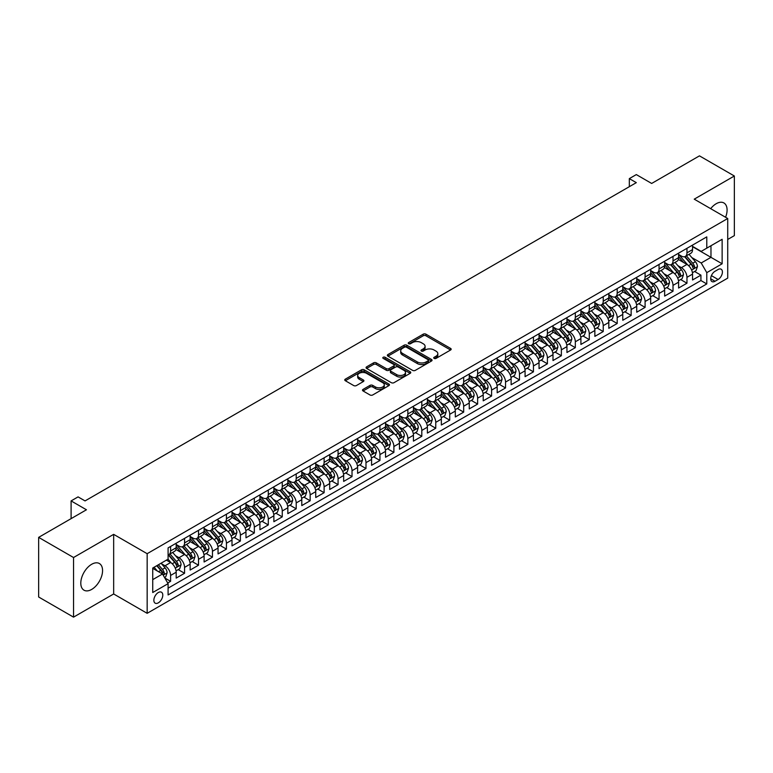 <?xml version="1.0" encoding="UTF-8"?>
<svg xmlns="http://www.w3.org/2000/svg" width="773" height="773" viewBox="0 0 773 773"><rect width="100%" height="100%" fill="white"/><g stroke="black" fill="none" stroke-linecap="round" stroke-linejoin="round"><path stroke-width="1.16" d="M434.126 358.401A1.353 0.783 0 0 0 436.049 358.401L450.601 349.995A1.933 1.121 0 0 0 451.171 349.212A1.933 1.121 0 0 0 450.601 348.42L425.942 334.178A1.933 1.121 0 0 0 423.208 334.178L408.646 342.584A1.353 0.783 0 0 0 408.25 343.135A1.353 0.783 0 0 0 408.646 343.695A1.353 0.783 0 0 0 410.569 343.695L412.453 342.603A6.203 3.575 0 0 1 421.217 342.603L423.275 343.792A6.203 3.575 0 0 1 425.092 346.323A6.203 3.575 0 0 1 423.275 348.855L421.391 349.937A1.353 0.783 0 0 0 420.995 350.498A1.353 0.783 0 0 0 421.391 351.048A1.353 0.783 0 0 0 423.304 351.048L425.189 349.956A6.203 3.575 0 0 1 433.962 349.956L436.011 351.145A6.203 3.575 0 0 1 437.827 353.676A6.203 3.575 0 0 1 436.011 356.208L434.126 357.3A1.353 0.783 0 0 0 433.73 357.851A1.353 0.783 0 0 0 434.126 358.401L434.126 357.3M91.678 589.422A15.392 8.889 120 0 0 101.736 575.856A15.392 8.889 120 0 0 99.379 563.527A15.392 8.889 120 0 0 91.678 564.28A15.392 8.889 120 0 0 81.629 577.846A15.392 8.889 120 0 0 83.986 590.185A15.392 8.889 120 0 0 91.678 589.422M725.576 217.271A15.392 8.889 120 0 0 723.905 202.961A15.392 8.889 120 0 0 716.204 203.714A15.392 8.889 120 0 0 710.677 208.662M158.32 602.843A6.319 3.643 120 0 0 162.446 597.278A6.319 3.643 120 0 0 161.48 592.215A6.319 3.643 120 0 0 158.32 592.524A6.319 3.643 120 0 0 154.194 598.089A6.319 3.643 120 0 0 155.16 603.153A6.319 3.643 120 0 0 158.32 602.843M363.068 389.389A1.933 1.121 0 0 0 362.498 390.172A1.933 1.121 0 0 0 363.068 390.964L369.987 394.964A1.933 1.121 0 0 0 372.721 394.964L388.887 385.63A1.933 1.121 0 0 0 389.457 384.838A1.933 1.121 0 0 0 388.887 384.046L364.228 369.813A1.933 1.121 0 0 0 361.493 369.813L345.328 379.147A1.933 1.121 0 0 0 344.758 379.939A1.933 1.121 0 0 0 345.328 380.722L353.686 385.553A1.933 1.121 0 0 0 356.421 385.553L363.339 381.553A1.933 1.121 0 0 0 363.909 380.76A1.933 1.121 0 0 0 363.339 379.978L359.194 377.582A5.179 2.995 0 0 1 357.677 375.465A5.179 2.995 0 0 1 360.875 372.702A5.179 2.995 0 0 1 366.528 373.349L382.761 382.722A5.179 2.995 0 0 1 384.278 384.838A5.179 2.995 0 0 1 381.079 387.602A5.179 2.995 0 0 1 375.427 386.954L372.721 385.389A1.933 1.121 0 0 0 369.987 385.389L363.068 389.389L363.068 390.964M727.722 239.456L734.35 235.63L734.35 176.002L699.459 155.856L651.658 183.452L636.314 174.592L629.328 178.621L636.314 182.65L85.049 500.914L78.073 496.884L71.097 500.914L71.097 518.644M73.541 557.517L73.541 617.144L113.66 593.973L113.66 534.356L73.541 557.517L38.65 537.37L86.45 509.774L71.097 500.914M113.66 534.356L147.16 553.69L727.722 218.508L727.722 278.125L147.16 613.318L147.16 553.69M734.35 176.002L694.231 199.163L727.722 218.508M412.589 370.364A1.933 1.121 0 0 0 415.323 370.364L431.489 361.03A1.933 1.121 0 0 0 432.059 360.237A1.933 1.121 0 0 0 431.489 359.455L406.83 345.212A1.933 1.121 0 0 0 404.095 345.212L387.93 354.546A1.933 1.121 0 0 0 387.36 355.338A1.933 1.121 0 0 0 387.93 356.131L412.589 370.364M383.746 358.691A1.353 0.783 0 0 1 385.118 358.885L385.118 357.281L410.192 371.745A1.933 1.121 0 0 1 410.763 372.538A1.933 1.121 0 0 1 410.192 373.33L394.027 382.664A1.933 1.121 0 0 1 391.283 382.664L366.624 368.431L373.543 364.46L373.543 362.856L366.624 366.846A1.933 1.121 0 0 0 366.064 367.639A1.933 1.121 0 0 0 366.624 368.431L366.624 366.846M373.543 364.46A1.933 1.121 0 0 1 376.287 364.46L376.287 362.856A1.933 1.121 0 0 0 373.543 362.856M376.287 362.856L386.287 368.624A1.933 1.121 0 0 0 389.022 368.624L393.612 365.977A1.933 1.121 0 0 0 394.182 365.185A1.933 1.121 0 0 0 393.612 364.392L383.205 358.382A1.353 0.783 0 0 1 382.809 357.831A1.353 0.783 0 0 1 383.64 357.107A1.353 0.783 0 0 1 385.118 357.281M73.541 617.144L38.65 596.998L38.65 537.37M167.702 582.997L170.601 581.325L164.813 577.982M161.518 563.749L165.016 565.778A7.894 4.561 60 0 1 170.601 575.441L176.186 572.223L176.186 578.107L184.563 573.266L178.205 569.604M175.471 555.7L178.978 557.72A7.894 4.561 60 0 1 184.563 567.392L190.139 564.164L190.139 570.049L198.516 565.208L192.168 561.546M189.424 547.642L192.931 549.661A7.894 4.561 60 0 1 198.516 559.333L204.101 556.106L204.101 561.99L212.469 557.159L206.12 553.487M203.386 539.583L206.884 541.602A7.894 4.561 60 0 1 212.469 551.275L218.054 548.047L218.054 553.932L226.431 549.101L220.073 545.429M217.339 531.524L220.846 533.544A7.894 4.561 60 0 1 226.431 543.216L232.006 539.989L232.006 545.873L240.384 541.042L234.035 537.37M231.291 523.466L234.799 525.485A7.894 4.561 60 0 1 240.384 535.158L245.969 531.94L245.969 537.815L254.336 532.984L247.988 529.321M245.254 515.407L248.751 517.437A7.894 4.561 60 0 1 254.336 527.099L259.921 523.881L259.921 529.756L268.289 524.925L261.941 521.263M259.206 507.349L262.714 509.378A7.894 4.561 60 0 1 268.289 519.041L273.874 515.823L273.874 521.707L282.251 516.866L275.903 513.204M273.159 499.29L276.666 501.319A7.894 4.561 60 0 1 282.251 510.982L287.836 507.764L287.836 513.649L296.204 508.808L289.856 505.146M287.121 491.242L290.619 493.261A7.894 4.561 60 0 1 296.204 502.933L301.789 499.706L301.789 505.59L310.157 500.749L303.808 497.087M301.074 483.183L304.581 485.202A7.894 4.561 60 0 1 310.157 494.875L315.742 491.647L315.742 497.532L324.119 492.701L317.771 489.029M315.026 475.124L318.534 477.144A7.894 4.561 60 0 1 324.119 486.816L329.704 483.589L329.704 489.473L338.072 484.642L331.723 480.97M328.989 467.066L332.487 469.085A7.894 4.561 60 0 1 338.072 478.758L343.656 475.53L343.656 481.415L352.024 476.583L345.676 472.912M342.941 459.007L346.449 461.027A7.894 4.561 60 0 1 352.024 470.699L357.609 467.472L357.609 473.356L365.987 468.525L359.638 464.853M356.894 450.949L360.402 452.978A7.894 4.561 60 0 1 365.987 462.641L371.571 459.423L371.571 465.298L379.939 460.466L373.591 456.804M370.856 442.89L374.354 444.919A7.894 4.561 60 0 1 379.939 454.582L385.524 451.364L385.524 457.239L393.892 452.408L387.544 448.746M384.809 434.832L388.317 436.861A7.894 4.561 60 0 1 393.892 446.523L399.477 443.306L399.477 449.19L407.854 444.349L401.506 440.687M398.762 426.783L402.269 428.802A7.894 4.561 60 0 1 407.854 438.475L413.439 435.247L413.439 441.132L421.807 436.291L415.459 432.629M412.724 418.724L416.222 420.744A7.894 4.561 60 0 1 421.807 430.416L427.392 427.189L427.392 433.073L435.759 428.242L429.411 424.57M426.677 410.666L430.184 412.685A7.894 4.561 60 0 1 435.759 422.358L441.344 419.13L441.344 425.015L449.722 420.183L443.373 416.512M440.629 402.607L444.137 404.627A7.894 4.561 60 0 1 449.722 414.299L455.307 411.072L455.307 416.956L463.674 412.125L457.326 408.453M454.592 394.549L458.089 396.568A7.894 4.561 60 0 1 463.674 406.24L469.259 403.013L469.259 408.898L477.627 404.066L471.279 400.395M468.544 386.49L472.052 388.51A7.894 4.561 60 0 1 477.627 398.182L483.212 394.964L483.212 400.839L491.589 396.008L485.241 392.346M482.497 378.432L486.004 380.461A7.894 4.561 60 0 1 491.589 390.123L497.174 386.906L497.174 392.781L505.542 387.949L499.194 384.287M496.459 370.373L499.957 372.402A7.894 4.561 60 0 1 505.542 382.065L511.127 378.847L511.127 384.732L519.495 379.891L513.146 376.229M510.412 362.315L513.919 364.344A7.894 4.561 60 0 1 519.495 374.016L525.08 370.789L525.08 376.673L533.457 371.832L527.109 368.17M524.365 354.266L527.872 356.285A7.894 4.561 60 0 1 533.457 365.958L539.042 362.73L539.042 368.615L547.41 363.774L541.061 360.112M538.327 346.207L541.825 348.227A7.894 4.561 60 0 1 547.41 357.899L552.995 354.672L552.995 360.556L561.362 355.725L555.014 352.053M552.28 338.149L555.787 340.168A7.894 4.561 60 0 1 561.362 349.84L566.947 346.613L566.947 352.498L575.325 347.666L568.976 343.995M566.232 330.09L569.74 332.11A7.894 4.561 60 0 1 575.325 341.782L580.91 338.555L580.91 344.439L589.277 339.608L582.929 335.936M580.194 322.032L583.692 324.051A7.894 4.561 60 0 1 589.277 333.723L594.862 330.506L594.862 336.381L603.23 331.549L596.882 327.887M594.147 313.973L597.655 316.002A7.894 4.561 60 0 1 603.23 325.665L608.815 322.447L608.815 328.322L617.192 323.491L610.844 319.829M608.1 305.915L611.607 307.944A7.894 4.561 60 0 1 617.192 317.606L622.777 314.389L622.777 320.273L631.145 315.432L624.797 311.77M622.062 297.856L625.56 299.885A7.894 4.561 60 0 1 631.145 309.548L636.73 306.33L636.73 312.215L645.097 307.374L638.749 303.712M636.015 289.807L639.522 291.827A7.894 4.561 60 0 1 645.097 301.499L650.682 298.272L650.682 304.156L659.06 299.315L652.712 295.653M649.967 281.749L653.475 283.768A7.894 4.561 60 0 1 659.06 293.44L664.645 290.213L664.645 296.098L673.012 291.266L666.664 287.595M663.93 273.69L667.428 275.71A7.894 4.561 60 0 1 673.012 285.382L678.597 282.155L678.597 288.039L686.965 283.208L686.965 277.323A7.894 4.561 -120 0 0 681.39 267.651L677.882 265.632M680.617 279.536L686.965 283.208M176.186 572.223A7.894 4.561 -120 0 0 170.601 562.551L166.417 560.135M190.139 564.164A7.894 4.561 -120 0 0 184.563 554.492L175.925 549.516M204.101 556.106A7.894 4.561 -120 0 0 198.516 546.434L189.887 541.458M218.054 548.047A7.894 4.561 -120 0 0 212.469 538.385L203.84 533.399M232.006 539.989A7.894 4.561 -120 0 0 226.431 530.326L217.793 525.34M245.969 531.94A7.894 4.561 -120 0 0 240.384 522.268L231.755 517.282M259.921 523.881A7.894 4.561 -120 0 0 254.336 514.209L245.708 509.223M273.874 515.823A7.894 4.561 -120 0 0 268.289 506.151L259.66 501.165M287.836 507.764A7.894 4.561 -120 0 0 282.251 498.092L273.623 493.116M301.789 499.706A7.894 4.561 -120 0 0 296.204 490.034L287.575 485.058M315.742 491.647A7.894 4.561 -120 0 0 310.157 481.975L301.528 476.999M329.704 483.589A7.894 4.561 -120 0 0 324.119 473.926L315.49 468.94M343.656 475.53A7.894 4.561 -120 0 0 338.072 465.868L329.443 460.882M357.609 467.472A7.894 4.561 -120 0 0 352.024 457.809L343.396 452.823M371.571 459.423A7.894 4.561 -120 0 0 365.987 449.751L357.358 444.765M385.524 451.364A7.894 4.561 -120 0 0 379.939 441.692L371.311 436.706M399.477 443.306A7.894 4.561 -120 0 0 393.892 433.634L385.263 428.657M413.439 435.247A7.894 4.561 -120 0 0 407.854 425.575L399.226 420.599M427.392 427.189A7.894 4.561 -120 0 0 421.807 417.517L413.178 412.54M441.344 419.13A7.894 4.561 -120 0 0 435.759 409.468L427.131 404.482M455.307 411.072A7.894 4.561 -120 0 0 449.722 401.409L441.093 396.423M469.259 403.013A7.894 4.561 -120 0 0 463.674 393.351L455.046 388.365M483.212 394.964A7.894 4.561 -120 0 0 477.627 385.292L468.998 380.306M497.174 386.906A7.894 4.561 -120 0 0 491.589 377.234L482.961 372.248M511.127 378.847A7.894 4.561 -120 0 0 505.542 369.175L496.913 364.189M525.08 370.789A7.894 4.561 -120 0 0 519.495 361.117L510.866 356.14M539.042 362.73A7.894 4.561 -120 0 0 533.457 353.058L524.828 348.082M552.995 354.672A7.894 4.561 -120 0 0 547.41 345.009L538.781 340.023M566.947 346.613A7.894 4.561 -120 0 0 561.362 336.951L552.734 331.965M580.91 338.555A7.894 4.561 -120 0 0 575.325 328.892L566.696 323.906M594.862 330.506A7.894 4.561 -120 0 0 589.277 320.834L580.649 315.848M608.815 322.447A7.894 4.561 -120 0 0 603.23 312.775L594.601 307.789M622.777 314.389A7.894 4.561 -120 0 0 617.192 304.717L608.564 299.731M636.73 306.33A7.894 4.561 -120 0 0 631.145 296.658L622.516 291.682M650.682 298.272A7.894 4.561 -120 0 0 645.097 288.6L636.469 283.623M664.645 290.213A7.894 4.561 -120 0 0 659.06 280.551L650.431 275.565M678.597 282.155A7.894 4.561 -120 0 0 673.012 272.492L664.384 267.506M718.088 269.506L715.025 271.284A6.116 3.536 120 0 0 711.025 276.676A6.116 3.536 120 0 0 711.962 281.575A6.116 3.536 120 0 0 715.025 281.275L718.088 279.497A6.116 3.536 120 0 0 722.088 274.106A6.116 3.536 120 0 0 721.151 269.207A6.116 3.536 120 0 0 718.088 269.506M152.735 579.634L162.504 573.991L168.089 583.663L168.089 594.939L706.783 283.933L706.783 272.647L701.208 262.984L691.835 257.573M168.089 583.663L152.735 592.524L152.735 568.029L168.089 559.169L168.089 547.893L706.783 236.876L706.783 248.152L722.137 239.292L722.137 263.786L706.783 272.647M176.186 544.501L178.978 546.115A7.894 4.561 60 0 0 182.921 546.511L188.506 543.284A7.894 4.561 -120 0 0 190.139 539.67L190.139 535.158M190.139 536.443L192.931 538.056A7.894 4.561 60 0 0 196.883 538.452L202.458 535.225A7.894 4.561 -120 0 0 204.101 531.611L204.101 527.099M204.101 528.394L206.884 529.998A7.894 4.561 60 0 0 210.836 530.394L216.421 527.167A7.894 4.561 -120 0 0 218.054 523.553L218.054 519.041M218.054 520.335L220.846 521.939A7.894 4.561 60 0 0 224.788 522.335L230.373 519.108A7.894 4.561 -120 0 0 232.006 515.494L232.006 510.982M232.006 512.277L234.799 513.89A7.894 4.561 60 0 0 238.751 514.277L244.326 511.059A7.894 4.561 -120 0 0 245.969 507.436L245.969 502.933M245.969 504.218L248.751 505.832A7.894 4.561 60 0 0 252.703 506.218L258.288 503.001A7.894 4.561 -120 0 0 259.921 499.387L259.921 494.875M259.921 496.16L262.714 497.773A7.894 4.561 60 0 0 266.656 498.16L272.241 494.942A7.894 4.561 -120 0 0 273.874 491.328L273.874 486.816M273.874 488.101L276.666 489.715A7.894 4.561 60 0 0 280.618 490.101L286.194 486.884A7.894 4.561 -120 0 0 287.836 483.27L287.836 478.758M287.836 480.043L290.619 481.656A7.894 4.561 60 0 0 294.571 482.052L300.156 478.825A7.894 4.561 -120 0 0 301.789 475.211L301.789 470.699M301.789 471.984L304.581 473.598A7.894 4.561 60 0 0 308.524 473.994L314.109 470.767A7.894 4.561 -120 0 0 315.742 467.153L315.742 462.641M315.742 463.935L318.534 465.539A7.894 4.561 60 0 0 322.486 465.935L328.061 462.708A7.894 4.561 -120 0 0 329.704 459.094L329.704 454.582M329.704 455.877L332.487 457.481A7.894 4.561 60 0 0 336.439 457.877L342.024 454.65A7.894 4.561 -120 0 0 343.656 451.036L343.656 446.523M343.656 447.818L346.449 449.432A7.894 4.561 60 0 0 350.391 449.818L355.976 446.591A7.894 4.561 -120 0 0 357.609 442.977L357.609 438.465M357.609 439.76L360.402 441.373A7.894 4.561 60 0 0 364.354 441.76L369.929 438.542A7.894 4.561 -120 0 0 371.571 434.928L371.571 430.416M371.571 431.701L374.354 433.315A7.894 4.561 60 0 0 378.306 433.701L383.891 430.484A7.894 4.561 -120 0 0 385.524 426.87L385.524 422.358M385.524 423.643L388.317 425.256A7.894 4.561 60 0 0 392.259 425.643L397.844 422.425A7.894 4.561 -120 0 0 399.477 418.811L399.477 414.299M399.477 415.584L402.269 417.198A7.894 4.561 60 0 0 406.221 417.594L411.796 414.367A7.894 4.561 -120 0 0 413.439 410.753L413.439 406.24M413.439 407.526L416.222 409.139A7.894 4.561 60 0 0 420.174 409.535L425.759 406.308A7.894 4.561 -120 0 0 427.392 402.694L427.392 398.182M427.392 399.477L430.184 401.081A7.894 4.561 60 0 0 434.126 401.477L439.711 398.25A7.894 4.561 -120 0 0 441.344 394.636L441.344 390.123M441.344 391.418L444.137 393.022A7.894 4.561 60 0 0 448.089 393.418L453.664 390.191A7.894 4.561 -120 0 0 455.307 386.577L455.307 382.065M455.307 383.36L458.089 384.973A7.894 4.561 60 0 0 462.041 385.36L467.626 382.133A7.894 4.561 -120 0 0 469.259 378.519L469.259 374.006M469.259 375.301L472.052 376.915A7.894 4.561 60 0 0 475.994 377.301L481.579 374.084A7.894 4.561 -120 0 0 483.212 370.47L483.212 365.958M483.212 367.243L486.004 368.856A7.894 4.561 60 0 0 489.956 369.243L495.532 366.025A7.894 4.561 -120 0 0 497.174 362.411L497.174 357.899M497.174 359.184L499.957 360.798A7.894 4.561 60 0 0 503.909 361.184L509.494 357.967A7.894 4.561 -120 0 0 511.127 354.353L511.127 349.84M511.127 351.126L513.919 352.739A7.894 4.561 60 0 0 517.862 353.135L523.447 349.908A7.894 4.561 -120 0 0 525.08 346.294L525.08 341.782M525.08 343.067L527.872 344.681A7.894 4.561 60 0 0 531.824 345.077L537.399 341.85A7.894 4.561 -120 0 0 539.042 338.236L539.042 333.723M539.042 335.018L541.825 336.622A7.894 4.561 60 0 0 545.777 337.018L551.362 333.791A7.894 4.561 -120 0 0 552.995 330.177L552.995 325.665M552.995 326.96L555.787 328.564A7.894 4.561 60 0 0 559.729 328.96L565.314 325.733A7.894 4.561 -120 0 0 566.947 322.119L566.947 317.606M566.947 318.901L569.74 320.515A7.894 4.561 60 0 0 573.692 320.901L579.267 317.674A7.894 4.561 -120 0 0 580.91 314.06L580.91 309.548M580.91 310.843L583.692 312.456A7.894 4.561 60 0 0 587.644 312.843L593.229 309.625A7.894 4.561 -120 0 0 594.862 306.011L594.862 301.499M594.862 302.784L597.655 304.398A7.894 4.561 60 0 0 601.597 304.784L607.182 301.567A7.894 4.561 -120 0 0 608.815 297.953L608.815 293.44M608.815 294.726L611.607 296.339A7.894 4.561 60 0 0 615.559 296.726L621.134 293.508A7.894 4.561 -120 0 0 622.777 289.894L622.777 285.382M622.777 286.667L625.56 288.281A7.894 4.561 60 0 0 629.512 288.667L635.097 285.45A7.894 4.561 -120 0 0 636.73 281.836L636.73 277.323M636.73 278.609L639.522 280.222A7.894 4.561 60 0 0 643.465 280.618L649.049 277.391A7.894 4.561 -120 0 0 650.682 273.777L650.682 269.265M650.682 270.55L653.475 272.164A7.894 4.561 60 0 0 657.427 272.56L663.002 269.333A7.894 4.561 -120 0 0 664.645 265.719L664.645 261.206M664.645 262.501L667.428 264.105A7.894 4.561 60 0 0 671.379 264.501L676.964 261.274A7.894 4.561 -120 0 0 678.597 257.66L678.597 253.148M168.089 588.176L700.927 280.551L700.927 275.149L692.55 279.981L692.55 274.096A7.894 4.561 -120 0 0 686.965 264.434L678.336 259.448M678.597 254.443L681.39 256.056A7.894 4.561 -120 0 0 685.332 256.443A7.894 4.561 -120 0 0 686.965 252.829L686.965 248.317M685.332 256.443L690.917 253.215A7.894 4.561 -120 0 0 692.55 249.602L692.55 245.089M170.601 546.434L170.601 550.946A7.894 4.561 60 0 1 168.968 554.56A7.894 4.561 60 0 1 168.089 554.879M168.968 554.56L174.553 551.342A7.894 4.561 -120 0 0 176.186 547.728L176.186 543.216M184.563 538.385L184.563 542.897A7.894 4.561 60 0 1 182.921 546.511M198.516 530.326L198.516 534.839A7.894 4.561 60 0 1 196.883 538.452M212.469 522.268L212.469 526.78A7.894 4.561 60 0 1 210.836 530.394M226.431 514.209L226.431 518.722A7.894 4.561 60 0 1 224.788 522.335M240.384 506.151L240.384 510.663A7.894 4.561 60 0 1 238.751 514.277M254.336 498.092L254.336 502.605A7.894 4.561 60 0 1 252.703 506.218M268.289 490.034L268.289 494.546A7.894 4.561 60 0 1 266.656 498.16M282.251 481.975L282.251 486.488A7.894 4.561 60 0 1 280.618 490.101M296.204 473.926L296.204 478.439A7.894 4.561 60 0 1 294.571 482.052M310.157 465.868L310.157 470.38A7.894 4.561 60 0 1 308.524 473.994M324.119 457.809L324.119 462.322A7.894 4.561 60 0 1 322.486 465.935M338.072 449.751L338.072 454.263A7.894 4.561 60 0 1 336.439 457.877M352.024 441.692L352.024 446.205A7.894 4.561 60 0 1 350.391 449.818M365.987 433.634L365.987 438.146A7.894 4.561 60 0 1 364.354 441.76M379.939 425.575L379.939 430.088A7.894 4.561 60 0 1 378.306 433.701M393.892 417.517L393.892 422.029A7.894 4.561 60 0 1 392.259 425.643M407.854 409.468L407.854 413.98A7.894 4.561 60 0 1 406.221 417.594M421.807 401.409L421.807 405.922A7.894 4.561 60 0 1 420.174 409.535M435.759 393.351L435.759 397.863A7.894 4.561 60 0 1 434.126 401.477M449.722 385.292L449.722 389.805A7.894 4.561 60 0 1 448.089 393.418M463.674 377.234L463.674 381.746A7.894 4.561 60 0 1 462.041 385.36M477.627 369.175L477.627 373.688A7.894 4.561 60 0 1 475.994 377.301M491.589 361.117L491.589 365.629A7.894 4.561 60 0 1 489.956 369.243M505.542 353.058L505.542 357.57A7.894 4.561 60 0 1 503.909 361.184M519.495 345L519.495 349.512A7.894 4.561 60 0 1 517.862 353.135M533.457 336.951L533.457 341.463A7.894 4.561 60 0 1 531.824 345.077M547.41 328.892L547.41 333.405A7.894 4.561 60 0 1 545.777 337.018M561.362 320.834L561.362 325.346A7.894 4.561 60 0 1 559.729 328.96M575.325 312.775L575.325 317.288A7.894 4.561 60 0 1 573.692 320.901M589.277 304.717L589.277 309.229A7.894 4.561 60 0 1 587.644 312.843M603.23 296.658L603.23 301.17A7.894 4.561 60 0 1 601.597 304.784M617.192 288.6L617.192 293.112A7.894 4.561 60 0 1 615.559 296.726M631.145 280.541L631.145 285.053A7.894 4.561 60 0 1 629.512 288.667M645.097 272.492L645.097 277.005A7.894 4.561 60 0 1 643.465 280.618M659.06 264.434L659.06 268.946A7.894 4.561 60 0 1 657.427 272.56M673.012 256.375L673.012 260.887A7.894 4.561 60 0 1 671.379 264.501M673.012 285.382L673.012 291.266M659.06 293.44L659.06 299.315M645.097 301.499L645.097 307.374M631.145 309.548L631.145 315.432M617.192 317.606L617.192 323.491M603.23 325.665L603.23 331.549M589.277 333.723L589.277 339.608M575.325 341.782L575.325 347.666M561.362 349.84L561.362 355.725M547.41 357.899L547.41 363.774M533.457 365.958L533.457 371.832M519.495 374.016L519.495 379.891M505.542 382.065L505.542 387.949M491.589 390.123L491.589 396.008M477.627 398.182L477.627 404.066M463.674 406.24L463.674 412.125M449.722 414.299L449.722 420.183M435.759 422.358L435.759 428.242M421.807 430.416L421.807 436.291M407.854 438.475L407.854 444.349M393.892 446.523L393.892 452.408M379.939 454.582L379.939 460.466M365.987 462.641L365.987 468.525M352.024 470.699L352.024 476.583M338.072 478.758L338.072 484.642M324.119 486.816L324.119 492.701M310.157 494.875L310.157 500.749M296.204 502.933L296.204 508.808M282.251 510.982L282.251 516.866M268.289 519.041L268.289 524.925M254.336 527.099L254.336 532.984M240.384 535.158L240.384 541.042M226.431 543.216L226.431 549.101M212.469 551.275L212.469 557.159M198.516 559.333L198.516 565.208M184.563 567.392L184.563 573.266M170.601 575.441L170.601 581.325M162.504 573.991L152.735 568.358M701.208 262.984L710.976 257.341L710.976 245.737L722.137 239.292M692.55 246.703L722.137 263.786M692.55 246.384L701.208 251.38L706.783 248.152M113.66 593.973L147.16 613.318M629.328 178.621L629.328 186.679M694.579 271.478L700.927 275.149M700.927 280.551L706.783 283.933M434.668 358.595L436.011 357.822A6.203 3.575 0 0 0 437.827 355.29L437.827 353.676M425.092 346.323L425.092 347.937A6.203 3.575 0 0 1 423.275 350.469L421.932 351.242M450.572 350.014L425.942 335.791A1.933 1.121 0 0 0 423.208 335.791L409.188 343.888M431.489 359.455L431.489 361.03L406.83 346.826A1.933 1.121 0 0 0 404.095 346.826L387.959 356.14M428.068 360.798A1.353 0.783 0 0 0 428.464 360.237A1.353 0.783 0 0 0 428.068 359.687L406.424 347.193A1.353 0.783 0 0 0 404.501 347.193L402.52 348.343A6.203 3.575 0 0 0 400.704 350.874A6.203 3.575 0 0 0 402.52 353.396L417.314 361.938A6.203 3.575 0 0 0 426.078 361.938L428.068 360.798L428.068 362.411A1.353 0.783 0 0 0 428.464 361.851L428.464 360.237M400.704 350.874L400.704 352.478A6.203 3.575 0 0 0 402.52 355.01L402.52 353.396M428.068 362.411L426.078 363.552A6.203 3.575 0 0 1 417.314 363.552L402.52 355.01M376.287 364.46L386.287 370.238A1.933 1.121 0 0 0 389.022 370.238L393.612 367.59A1.933 1.121 0 0 0 394.182 366.798L394.182 365.185M385.118 358.885L410.163 373.349M396.665 374.615A5.179 2.995 0 0 0 402.308 375.263A5.179 2.995 0 0 0 405.506 372.499A5.179 2.995 0 0 0 403.989 370.383L398.269 367.078A1.933 1.121 0 0 0 395.534 367.078L390.945 369.736A1.933 1.121 0 0 0 390.375 370.528A1.933 1.121 0 0 0 390.945 371.311L396.665 374.615L396.665 376.229A5.179 2.995 0 0 0 402.308 376.876A5.179 2.995 0 0 0 405.506 374.113L405.506 372.499M390.375 370.528L390.375 372.132A1.933 1.121 0 0 0 390.945 372.924L390.945 371.311M396.665 376.229L390.945 372.924M384.278 384.838L384.278 386.452A5.179 2.995 0 0 1 381.079 389.215A5.179 2.995 0 0 1 375.427 388.568L372.721 387.002A1.933 1.121 0 0 0 369.987 387.002L363.097 390.983M357.677 375.465L357.677 377.079A5.179 2.995 0 0 0 359.194 379.195L359.194 377.582M363.32 381.572L359.194 379.195M388.887 384.046L388.887 385.63L364.228 371.426A1.933 1.121 0 0 0 361.493 371.426L345.357 380.741M692.434 272.714L696.038 270.637L697.439 266.608A5.227 3.024 -120 0 0 695.4 261.699L689.023 254.317M687.748 264.946L680.182 256.182A15.102 8.716 -120 0 0 678.597 254.53M683.603 262.482L679.37 257.583A12.532 7.237 -120 0 0 678.597 256.742M684.627 256.723L691.072 264.192A5.227 3.024 60 0 1 692.937 267.796C693.719 268.849 694.28 268.531 694.608 266.83A5.227 3.024 -120 0 0 692.743 263.226L686.376 255.844M685.004 256.607L691.932 264.627A2.667 1.536 60 0 1 692.608 265.67L694.608 266.83M692.937 267.796L693.323 268.415M678.481 280.773L682.086 278.695L683.477 274.666A5.227 3.024 -120 0 0 681.448 269.758L675.071 262.366M673.785 272.995L666.229 264.24A15.102 8.716 -120 0 0 664.645 262.588M669.64 270.54L665.408 265.641A12.532 7.237 -120 0 0 664.645 264.801M670.664 264.781L677.119 272.251A5.227 3.024 60 0 1 678.984 275.855C679.767 276.908 680.327 276.579 680.655 274.888A5.227 3.024 -120 0 0 678.791 271.284L672.413 263.902M671.051 264.666L677.979 272.685A2.667 1.536 60 0 1 678.646 273.729L680.655 274.888M678.984 275.855L679.361 276.473M664.519 288.831L668.133 286.754L669.524 282.725A5.227 3.024 -120 0 0 667.486 277.807L661.108 270.424M659.833 281.053L652.267 272.299A15.102 8.716 -120 0 0 650.682 270.637M655.688 278.599L651.455 273.7A12.532 7.237 -120 0 0 650.682 272.859M656.712 272.84L663.157 280.309A5.227 3.024 60 0 1 665.022 283.913C665.814 284.966 666.374 284.638 666.703 282.947A5.227 3.024 -120 0 0 664.838 279.343L658.461 271.961M657.089 272.714L664.017 280.744A2.667 1.536 60 0 1 664.693 281.787L666.703 282.947M665.022 283.913L665.408 284.532M650.566 296.89L654.171 294.803L655.572 290.783A5.227 3.024 -120 0 0 653.533 285.865L647.156 278.483M645.88 289.112L638.314 280.357A15.102 8.716 -120 0 0 636.73 278.695M641.735 286.657L637.503 281.759A12.532 7.237 -120 0 0 636.73 280.918M642.759 280.899L649.204 288.368A5.227 3.024 60 0 1 651.069 291.972C651.852 293.025 652.412 292.696 652.741 291.006A5.227 3.024 -120 0 0 650.876 287.401L644.508 280.019M643.136 280.773L650.064 288.802A2.667 1.536 60 0 1 650.74 289.846L652.741 291.006M651.069 291.972L651.455 292.59M636.614 304.949L640.218 302.861L641.609 298.832A5.227 3.024 -120 0 0 639.58 293.924L633.203 286.541M631.918 297.17L624.362 288.416A15.102 8.716 -120 0 0 622.777 286.754M627.773 294.716L623.54 289.817A12.532 7.237 -120 0 0 622.777 288.976M628.797 288.957L635.251 296.426A5.227 3.024 60 0 1 637.116 300.03C637.899 301.074 638.459 300.755 638.788 299.054A5.227 3.024 -120 0 0 636.923 295.46L630.546 288.078M629.183 288.831L636.111 296.861A2.667 1.536 60 0 1 636.778 297.895L638.788 299.054M637.116 300.03L637.493 300.649M622.652 313.007L626.265 310.92L627.657 306.891A5.227 3.024 -120 0 0 625.618 301.982L619.241 294.6M617.965 305.229L610.399 296.474A15.102 8.716 -120 0 0 608.815 294.813M613.82 302.774L609.588 297.876A12.532 7.237 -120 0 0 608.815 297.035M614.844 297.016L621.289 304.485A5.227 3.024 60 0 1 623.154 308.079C623.946 309.132 624.507 308.814 624.835 307.113A5.227 3.024 -120 0 0 622.97 303.509L616.593 296.127M615.221 296.89L622.149 304.91A2.667 1.536 60 0 1 622.825 305.953L624.835 307.113M623.154 308.079L623.54 308.707M608.699 321.066L612.303 318.978L613.704 314.949A5.227 3.024 -120 0 0 611.665 310.041L605.288 302.658M604.013 313.287L596.447 304.533A15.102 8.716 -120 0 0 594.862 302.871M599.867 310.833L595.635 305.934A12.532 7.237 -120 0 0 594.862 305.093M600.892 305.074L607.336 312.534A5.227 3.024 60 0 1 609.201 316.138C609.984 317.191 610.544 316.872 610.873 315.171A5.227 3.024 -120 0 0 609.008 311.567L602.64 304.185M601.268 304.949L608.196 312.968A2.667 1.536 60 0 1 608.873 314.012L610.873 315.171M609.201 316.138L609.588 316.756M594.746 329.114L598.35 327.037L599.742 323.008A5.227 3.024 -120 0 0 597.713 318.099L591.335 310.717M590.05 321.346L582.494 312.592A15.102 8.716 -120 0 0 580.91 310.93M585.905 318.882L581.673 313.993A12.532 7.237 -120 0 0 580.91 313.142M586.929 313.123L593.384 320.592A5.227 3.024 60 0 1 595.249 324.196C596.031 325.249 596.592 324.931 596.92 323.23A5.227 3.024 -120 0 0 595.055 319.626L588.678 312.244M587.316 313.007L594.244 321.027A2.667 1.536 60 0 1 594.91 322.07L596.92 323.23M595.249 324.196L595.625 324.815M580.784 337.173L584.398 335.096L585.789 331.066A5.227 3.024 -120 0 0 583.75 326.158L577.373 318.776M576.098 329.404L568.532 320.64A15.102 8.716 -120 0 0 566.947 318.988M571.952 326.94L567.72 322.051A12.532 7.237 -120 0 0 566.947 321.201M572.977 321.181L579.421 328.651A5.227 3.024 60 0 1 581.286 332.255C582.079 333.308 582.639 332.989 582.968 331.288A5.227 3.024 -120 0 0 581.103 327.684L574.726 320.302M573.353 321.066L580.281 329.085A2.667 1.536 60 0 1 580.958 330.129L582.968 331.288M581.286 332.255L581.673 332.873M566.831 345.231L570.435 343.154L571.836 339.125A5.227 3.024 -120 0 0 569.798 334.216L563.42 326.824M562.145 337.453L554.579 328.699A15.102 8.716 -120 0 0 552.995 327.047M558 334.999L553.768 330.1A12.532 7.237 -120 0 0 552.995 329.259M559.024 329.24L565.469 336.709A5.227 3.024 60 0 1 567.334 340.313C568.116 341.366 568.677 341.038 569.005 339.347A5.227 3.024 -120 0 0 567.14 335.743L560.773 328.361M559.401 329.124L566.329 337.144A2.667 1.536 60 0 1 567.005 338.188L569.005 339.347M567.334 340.313L567.72 340.932M552.879 353.29L556.483 351.213L557.874 347.183A5.227 3.024 -120 0 0 555.845 342.265L549.468 334.883M548.183 345.512L540.627 336.757A15.102 8.716 -120 0 0 539.042 335.096M544.037 343.057L539.805 338.159A12.532 7.237 -120 0 0 539.042 337.318M545.062 337.299L551.516 344.768A5.227 3.024 60 0 1 553.381 348.372C554.164 349.425 554.724 349.096 555.053 347.406A5.227 3.024 -120 0 0 553.188 343.801L546.811 336.419M545.448 337.173L552.376 345.202A2.667 1.536 60 0 1 553.043 346.246L555.053 347.406M553.381 348.372L553.758 348.99M538.916 361.349L542.53 359.271L543.921 355.242A5.227 3.024 -120 0 0 541.883 350.324L535.505 342.941M534.23 353.57L526.664 344.816A15.102 8.716 -120 0 0 525.08 343.154M530.085 351.116L525.853 346.217A12.532 7.237 -120 0 0 525.08 345.376M531.109 345.357L537.554 352.826A5.227 3.024 60 0 1 539.419 356.43C540.211 357.484 540.771 357.155 541.1 355.464A5.227 3.024 -120 0 0 539.235 351.86L532.858 344.478M531.486 345.231L538.414 353.261A2.667 1.536 60 0 1 539.09 354.305L541.1 355.464M539.419 356.43L539.805 357.049M524.964 369.407L528.568 367.32L529.969 363.291A5.227 3.024 -120 0 0 527.93 358.382L521.553 351M520.277 361.629L512.712 352.875A15.102 8.716 -120 0 0 511.127 351.213M516.132 359.174L511.9 354.276A12.532 7.237 -120 0 0 511.127 353.435M517.156 353.416L523.601 360.885A5.227 3.024 60 0 1 525.466 364.489C526.249 365.532 526.809 365.214 527.138 363.513A5.227 3.024 -120 0 0 525.273 359.918L518.905 352.536M517.533 353.29L524.461 361.32A2.667 1.536 60 0 1 525.138 362.363L527.138 363.513M525.466 364.489L525.853 365.107M511.011 377.466L514.615 375.378L516.006 371.349A5.227 3.024 -120 0 0 513.977 366.441L507.6 359.059M506.315 369.687L498.759 360.933A15.102 8.716 -120 0 0 497.174 359.271M502.17 367.233L497.938 362.334A12.532 7.237 -120 0 0 497.174 361.493M503.194 361.474L509.649 368.943A5.227 3.024 60 0 1 511.513 372.538C512.296 373.591 512.857 373.272 513.185 371.571A5.227 3.024 -120 0 0 511.32 367.967L504.943 360.585M503.581 361.349L510.509 369.378A2.667 1.536 60 0 1 511.175 370.412L513.185 371.571M511.513 372.538L511.89 373.166M497.049 385.524L500.662 383.437L502.054 379.408A5.227 3.024 -120 0 0 500.015 374.499L493.638 367.117M492.362 377.746L484.797 368.992A15.102 8.716 -120 0 0 483.212 367.33M488.217 375.291L483.985 370.393A12.532 7.237 -120 0 0 483.212 369.552M489.241 369.533L495.686 376.992A5.227 3.024 60 0 1 497.551 380.596C498.343 381.649 498.904 381.331 499.232 379.63A5.227 3.024 -120 0 0 497.368 376.026L490.99 368.644M489.618 369.407L496.546 377.427A2.667 1.536 60 0 1 497.223 378.47L499.232 379.63M497.551 380.596L497.938 381.215M483.096 393.583L486.7 391.496L488.101 387.466A5.227 3.024 -120 0 0 486.062 382.558L479.685 375.176M478.41 385.804L470.844 377.05A15.102 8.716 -120 0 0 469.259 375.388M474.264 383.34L470.032 378.451A12.532 7.237 -120 0 0 469.259 377.611M475.289 377.591L481.734 385.051A5.227 3.024 60 0 1 483.598 388.655C484.381 389.708 484.942 389.389 485.27 387.688A5.227 3.024 -120 0 0 483.405 384.084L477.038 376.702M475.666 377.466L482.594 385.485A2.667 1.536 60 0 1 483.27 386.529L485.27 387.688M483.598 388.655L483.985 389.273M469.143 401.631L472.747 399.554L474.139 395.525A5.227 3.024 -120 0 0 472.11 390.616L465.733 383.234M464.447 393.863L456.891 385.109A15.102 8.716 -120 0 0 455.307 383.447M460.302 391.399L456.07 386.51A12.532 7.237 -120 0 0 455.307 385.659M461.326 385.64L467.781 393.109A5.227 3.024 60 0 1 469.646 396.713C470.428 397.766 470.989 397.448 471.317 395.747A5.227 3.024 -120 0 0 469.453 392.143L463.075 384.761M461.713 385.524L468.641 393.544A2.667 1.536 60 0 1 469.308 394.588L471.317 395.747M469.646 396.713L470.023 397.332M455.181 409.69L458.795 407.613L460.186 403.583A5.227 3.024 -120 0 0 458.147 398.675L451.77 391.293M450.495 401.912L442.929 393.157A15.102 8.716 -120 0 0 441.344 391.505M446.35 399.457L442.117 394.559A12.532 7.237 -120 0 0 441.344 393.718M447.374 393.699L453.819 401.168A5.227 3.024 60 0 1 455.684 404.772C456.476 405.825 457.036 405.496 457.365 403.806A5.227 3.024 -120 0 0 455.5 400.201L449.123 392.819M447.751 393.583L454.679 401.602A2.667 1.536 60 0 1 455.355 402.646L457.365 403.806M455.684 404.772L456.07 405.39M441.228 417.749L444.833 415.671L446.234 411.642A5.227 3.024 -120 0 0 444.195 406.724L437.818 399.341M436.542 409.97L428.976 401.216A15.102 8.716 -120 0 0 427.392 399.554M432.397 407.516L428.165 402.617A12.532 7.237 -120 0 0 427.392 401.776M433.421 401.757L439.866 409.226A5.227 3.024 60 0 1 441.731 412.83C442.514 413.884 443.074 413.555 443.402 411.864A5.227 3.024 -120 0 0 441.538 408.26L435.17 400.878M433.798 401.641L440.726 409.661A2.667 1.536 60 0 1 441.402 410.705L443.402 411.864M441.731 412.83L442.117 413.449M427.276 425.807L430.88 423.73L432.271 419.7A5.227 3.024 -120 0 0 430.242 414.782L423.865 407.4M422.58 418.029L415.024 409.275A15.102 8.716 -120 0 0 413.439 407.613M418.435 415.574L414.202 410.676A12.532 7.237 -120 0 0 413.439 409.835M419.459 409.816L425.913 417.285A5.227 3.024 60 0 1 427.778 420.889C428.561 421.942 429.121 421.614 429.45 419.923A5.227 3.024 -120 0 0 427.585 416.318L421.208 408.936M419.845 409.69L426.773 417.72A2.667 1.536 60 0 1 427.44 418.763L429.45 419.923M427.778 420.889L428.155 421.507M413.313 433.866L416.927 431.778L418.319 427.749A5.227 3.024 -120 0 0 416.28 422.841L409.903 415.459M408.627 426.087L401.061 417.333A15.102 8.716 -120 0 0 399.477 415.671M404.482 423.633L400.25 418.734A12.532 7.237 -120 0 0 399.477 417.893M405.506 417.874L411.951 425.343A5.227 3.024 60 0 1 413.816 428.947C414.608 429.991 415.169 429.672 415.497 427.981A5.227 3.024 -120 0 0 413.632 424.377L407.255 416.995M405.883 417.749L412.811 425.778A2.667 1.536 60 0 1 413.487 426.822L415.497 427.981M413.816 428.947L414.202 429.566M399.361 441.924L402.965 439.837L404.366 435.808A5.227 3.024 -120 0 0 402.327 430.899L395.95 423.517M394.674 434.146L387.109 425.392A15.102 8.716 -120 0 0 385.524 423.73M390.529 431.692L386.297 426.793A12.532 7.237 -120 0 0 385.524 425.952M391.553 425.933L397.998 433.402A5.227 3.024 60 0 1 399.863 436.996C400.646 438.049 401.206 437.731 401.535 436.03A5.227 3.024 -120 0 0 399.67 432.436L393.302 425.044M391.93 425.807L398.858 433.837A2.667 1.536 60 0 1 399.535 434.87L401.535 436.03M399.863 436.996L400.25 437.624M385.408 449.983L389.012 447.896L390.404 443.866A5.227 3.024 -120 0 0 388.375 438.958L381.997 431.576M380.712 442.204L373.156 433.45A15.102 8.716 -120 0 0 371.571 431.788M376.567 439.75L372.335 434.851A12.532 7.237 -120 0 0 371.571 434.011M377.591 433.991L384.046 441.451A5.227 3.024 60 0 1 385.911 445.055C386.693 446.108 387.254 445.789 387.582 444.089A5.227 3.024 -120 0 0 385.717 440.484L379.34 433.102M377.978 433.866L384.906 441.885A2.667 1.536 60 0 1 385.572 442.929L387.582 444.089M385.911 445.055L386.287 445.683M371.446 458.041L375.06 455.954L376.451 451.925A5.227 3.024 -120 0 0 374.412 447.016L368.035 439.634M366.76 450.263L359.194 441.509A15.102 8.716 -120 0 0 357.609 439.847M362.614 447.799L358.382 442.91A12.532 7.237 -120 0 0 357.609 442.069M363.639 442.05L370.083 449.509A5.227 3.024 60 0 1 371.948 453.113C372.741 454.166 373.301 453.848 373.63 452.147A5.227 3.024 -120 0 0 371.765 448.543L365.387 441.161M364.015 441.924L370.943 449.944A2.667 1.536 60 0 1 371.62 450.988L373.63 452.147M371.948 453.113L372.335 453.732M357.493 466.09L361.097 464.013L362.498 459.983A5.227 3.024 -120 0 0 360.46 455.075L354.082 447.693M352.807 458.321L345.241 449.567A15.102 8.716 -120 0 0 343.656 447.905M348.662 455.857L344.429 450.968A12.532 7.237 -120 0 0 343.656 450.118M349.686 450.099L356.131 457.568A5.227 3.024 60 0 1 357.996 461.172C358.778 462.225 359.339 461.906 359.667 460.206A5.227 3.024 -120 0 0 357.802 456.601L351.435 449.219M350.063 449.983L356.991 458.002A2.667 1.536 60 0 1 357.667 459.046L359.667 460.206M357.996 461.172L358.382 461.79M343.541 474.149L347.145 472.071L348.536 468.042A5.227 3.024 -120 0 0 346.507 463.133L340.13 455.751M338.845 466.38L331.288 457.616A15.102 8.716 -120 0 0 329.704 455.964M334.699 463.916L330.467 459.017A12.532 7.237 -120 0 0 329.704 458.176M335.724 458.157L342.178 465.626A5.227 3.024 60 0 1 344.043 469.23C344.826 470.284 345.386 469.955 345.715 468.264A5.227 3.024 -120 0 0 343.85 464.66L337.472 457.278M336.11 458.041L343.038 466.061A2.667 1.536 60 0 1 343.705 467.105L345.715 468.264M344.043 469.23L344.42 469.849M329.578 482.207L333.192 480.13L334.583 476.1A5.227 3.024 -120 0 0 332.545 471.182L326.167 463.8M324.892 474.429L317.326 465.675A15.102 8.716 -120 0 0 315.742 464.013M320.747 471.974L316.515 467.076A12.532 7.237 -120 0 0 315.742 466.235M321.771 466.216L328.216 473.685A5.227 3.024 60 0 1 330.081 477.289C330.873 478.342 331.433 478.014 331.762 476.323A5.227 3.024 -120 0 0 329.897 472.718L323.52 465.336M322.148 466.1L329.076 474.12A2.667 1.536 60 0 1 329.752 475.163L331.762 476.323M330.081 477.289L330.467 477.907M315.626 490.266L319.23 488.188L320.631 484.159A5.227 3.024 -120 0 0 318.592 479.241L312.215 471.859M310.939 482.487L303.374 473.733A15.102 8.716 -120 0 0 301.789 472.071M306.794 480.033L302.562 475.134A12.532 7.237 -120 0 0 301.789 474.293M307.818 474.274L314.263 481.743A5.227 3.024 60 0 1 316.128 485.347C316.911 486.401 317.471 486.072 317.8 484.381A5.227 3.024 -120 0 0 315.935 480.777L309.567 473.395M308.195 474.149L315.123 482.178A2.667 1.536 60 0 1 315.799 483.222L317.8 484.381M316.128 485.347L316.515 485.966M301.673 498.324L305.277 496.237L306.668 492.208A5.227 3.024 -120 0 0 304.639 487.299L298.262 479.917M296.977 490.546L289.421 481.792A15.102 8.716 -120 0 0 287.836 480.13M292.832 488.092L288.6 483.193A12.532 7.237 -120 0 0 287.836 482.352M293.856 482.333L300.311 489.802A5.227 3.024 60 0 1 302.175 493.406C302.958 494.449 303.518 494.131 303.847 492.44A5.227 3.024 -120 0 0 301.982 488.836L295.605 481.453M294.242 482.207L301.17 490.237A2.667 1.536 60 0 1 301.837 491.28L303.847 492.44M302.175 493.406L302.552 494.024M287.711 506.383L291.324 504.296L292.716 500.266A5.227 3.024 -120 0 0 290.677 495.358L284.3 487.976M283.024 498.604L275.459 489.85A15.102 8.716 -120 0 0 273.874 488.188M278.879 496.15L274.647 491.251A12.532 7.237 -120 0 0 273.874 490.411M279.903 490.391L286.348 497.86A5.227 3.024 60 0 1 288.213 501.455C289.005 502.508 289.566 502.189 289.894 500.489A5.227 3.024 -120 0 0 288.029 496.894L281.652 489.502M280.28 490.266L287.208 498.295A2.667 1.536 60 0 1 287.885 499.329L289.894 500.489M288.213 501.455L288.6 502.083M273.758 514.441L277.362 512.354L278.763 508.325A5.227 3.024 -120 0 0 276.724 503.416L270.347 496.034M269.072 506.663L261.506 497.909A15.102 8.716 -120 0 0 259.921 496.247M264.926 504.209L260.694 499.31A12.532 7.237 -120 0 0 259.921 498.469M265.951 498.45L272.396 505.909A5.227 3.024 60 0 1 274.26 509.513C275.043 510.567 275.603 510.248 275.932 508.547A5.227 3.024 -120 0 0 274.067 504.943L267.7 497.561M266.327 498.324L273.256 506.344A2.667 1.536 60 0 1 273.932 507.388L275.932 508.547M274.26 509.513L274.647 510.141M259.805 522.5L263.409 520.413L264.801 516.383A5.227 3.024 -120 0 0 262.772 511.475L256.394 504.093M255.109 514.721L247.553 505.967A15.102 8.716 -120 0 0 245.969 504.305M250.964 512.267L246.732 507.368A12.532 7.237 -120 0 0 245.969 506.528M251.988 506.508L258.443 513.968A5.227 3.024 60 0 1 260.308 517.572C261.09 518.625 261.651 518.306 261.979 516.606A5.227 3.024 -120 0 0 260.115 513.001L253.737 505.619M252.375 506.383L259.303 514.403A2.667 1.536 60 0 1 259.97 515.446L261.979 516.606M260.308 517.572L260.685 518.19M245.843 530.549L249.457 528.471L250.848 524.442A5.227 3.024 -120 0 0 248.809 519.533L242.432 512.151M241.157 522.78L233.591 514.026A15.102 8.716 -120 0 0 232.006 512.364M237.011 520.316L232.779 515.427A12.532 7.237 -120 0 0 232.006 514.576M238.036 514.557L244.481 522.026A5.227 3.024 60 0 1 246.345 525.63C247.138 526.684 247.698 526.365 248.027 524.664A5.227 3.024 -120 0 0 246.162 521.06L239.785 513.678M238.413 514.441L245.341 522.461A2.667 1.536 60 0 1 246.017 523.505L248.027 524.664M246.345 525.63L246.732 526.249M231.89 538.607L235.494 536.53L236.896 532.5A5.227 3.024 -120 0 0 234.857 527.592L228.479 520.21M227.204 530.838L219.638 522.075A15.102 8.716 -120 0 0 218.054 520.422M223.059 528.374L218.827 523.476A12.532 7.237 -120 0 0 218.054 522.635M224.083 522.616L230.528 530.085A5.227 3.024 60 0 1 232.393 533.689C233.175 534.742 233.736 534.414 234.064 532.723A5.227 3.024 -120 0 0 232.2 529.119L225.832 521.736M224.46 522.5L231.388 530.52A2.667 1.536 60 0 1 232.064 531.563L234.064 532.723M232.393 533.689L232.779 534.307M217.938 546.666L221.542 544.588L222.933 540.559A5.227 3.024 -120 0 0 220.904 535.641L214.527 528.259M213.242 538.887L205.686 530.133A15.102 8.716 -120 0 0 204.101 528.481M209.097 536.433L204.864 531.534A12.532 7.237 -120 0 0 204.101 530.693M210.121 530.674L216.575 538.143A5.227 3.024 60 0 1 218.44 541.747C219.223 542.801 219.783 542.472 220.112 540.781A5.227 3.024 -120 0 0 218.247 537.177L211.87 529.795M210.507 530.558L217.435 538.578A2.667 1.536 60 0 1 218.102 539.622L220.112 540.781M218.44 541.747L218.817 542.366M203.975 554.724L207.589 552.647L208.981 548.617A5.227 3.024 -120 0 0 206.942 543.699L200.565 536.317M199.289 546.946L191.723 538.192A15.102 8.716 -120 0 0 190.139 536.53M195.144 544.492L190.912 539.593A12.532 7.237 -120 0 0 190.139 538.752M196.168 538.733L202.613 546.202A5.227 3.024 60 0 1 204.478 549.806C205.27 550.859 205.831 550.531 206.159 548.84A5.227 3.024 -120 0 0 204.294 545.236L197.917 537.853M196.545 538.607L203.473 546.637A2.667 1.536 60 0 1 204.149 547.68L206.159 548.84M204.478 549.806L204.864 550.424M190.023 562.783L193.627 560.696L195.028 556.666A5.227 3.024 -120 0 0 192.989 551.758L186.612 544.376M185.336 555.004L177.771 546.25A15.102 8.716 -120 0 0 176.186 544.588M181.191 552.55L176.959 547.651A12.532 7.237 -120 0 0 176.186 546.811M182.215 546.791L188.66 554.26A5.227 3.024 60 0 1 190.525 557.864C191.308 558.908 191.868 558.589 192.197 556.898A5.227 3.024 -120 0 0 190.332 553.294L183.964 545.912M182.592 546.666L189.52 554.695A2.667 1.536 60 0 1 190.197 555.739L192.197 556.898M190.525 557.864L190.912 558.483M176.07 570.841L179.674 568.754L181.066 564.725A5.227 3.024 -120 0 0 179.036 559.816L172.659 552.434M171.374 563.063L168.041 559.198M167.229 560.609L166.688 559.981M168.253 554.85L174.708 562.319A5.227 3.024 60 0 1 176.573 565.923C177.355 566.967 177.916 566.648 178.244 564.947A5.227 3.024 -120 0 0 176.379 561.353L170.002 553.97M168.64 554.724L175.568 562.754A2.667 1.536 60 0 1 176.234 563.788L178.244 564.947M176.573 565.923L176.949 566.541M164.533 577.499L165.722 576.813L167.113 572.783A5.227 3.024 -120 0 0 165.074 567.875L161.064 563.227M157.315 570.996L154.088 567.256M153.276 568.667L152.735 568.039M156.735 565.72L160.745 570.377A5.227 3.024 60 0 1 162.61 573.972C163.403 575.025 163.963 574.706 164.291 573.006A5.227 3.024 -120 0 0 162.427 569.401L158.407 564.754M157.054 565.536L161.605 570.803A2.667 1.536 60 0 1 162.282 571.846L164.291 573.006M162.61 573.972L162.997 574.6M165.016 565.778L170.601 562.551M178.978 557.72L184.563 554.492M192.931 549.661L198.516 546.434M206.884 541.602L212.469 538.385M220.846 533.544L226.431 530.326M234.799 525.485L240.384 522.268M248.751 517.437L254.336 514.209M262.714 509.378L268.289 506.151M276.666 501.319L282.251 498.092M290.619 493.261L296.204 490.034M304.581 485.202L310.157 481.975M318.534 477.144L324.119 473.926M332.487 469.085L338.072 465.868M346.449 461.027L352.024 457.809M360.402 452.978L365.987 449.751M374.354 444.919L379.939 441.692M388.317 436.861L393.892 433.634M402.269 428.802L407.854 425.575M416.222 420.744L421.807 417.517M430.184 412.685L435.759 409.468M444.137 404.627L449.722 401.409M458.089 396.568L463.674 393.351M472.052 388.51L477.627 385.292M486.004 380.461L491.589 377.234M499.957 372.402L505.542 369.175M513.919 364.344L519.495 361.117M527.872 356.285L533.457 353.058M541.825 348.227L547.41 345.009M555.787 340.168L561.362 336.951M569.74 332.11L575.325 328.892M583.692 324.051L589.277 320.834M597.655 316.002L603.23 312.775M611.607 307.944L617.192 304.717M625.56 299.885L631.145 296.658M639.522 291.827L645.097 288.6M653.475 283.768L659.06 280.551M667.428 275.71L673.012 272.492M681.39 267.651L686.965 264.434M686.965 252.829L692.55 249.602M170.601 550.946L176.186 547.728M184.563 542.897L190.139 539.67M198.516 534.839L204.101 531.611M212.469 526.78L218.054 523.553M226.431 518.722L232.006 515.494M240.384 510.663L245.969 507.436M254.336 502.605L259.921 499.387M268.289 494.546L273.874 491.328M282.251 486.488L287.836 483.27M296.204 478.439L301.789 475.211M310.157 470.38L315.742 467.153M324.119 462.322L329.704 459.094M338.072 454.263L343.656 451.036M352.024 446.205L357.609 442.977M365.987 438.146L371.571 434.928M379.939 430.088L385.524 426.87M393.892 422.029L399.477 418.811M407.854 413.98L413.439 410.753M421.807 405.922L427.392 402.694M435.759 397.863L441.344 394.636M449.722 389.805L455.307 386.577M463.674 381.746L469.259 378.519M477.627 373.688L483.212 370.47M491.589 365.629L497.174 362.411M505.542 357.57L511.127 354.353M519.495 349.512L525.08 346.294M533.457 341.463L539.042 338.236M547.41 333.405L552.995 330.177M561.362 325.346L566.947 322.119M575.325 317.288L580.91 314.06M589.277 309.229L594.862 306.011M603.23 301.17L608.815 297.953M617.192 293.112L622.777 289.894M631.145 285.053L636.73 281.836M645.097 277.005L650.682 273.777M659.06 268.946L664.645 265.719M673.012 260.887L678.597 257.66M686.965 277.323L692.55 274.096M711.402 275.632L718.088 279.497M710.696 278.773L715.025 281.275M436.011 357.822L436.011 356.208M421.391 351.048L421.391 349.937M423.275 350.469L423.275 348.855M408.646 343.695L408.646 342.584M423.208 335.791L423.208 334.178M425.942 335.791L425.942 334.178M450.601 349.995L450.601 348.42M387.93 356.131L387.93 354.546M404.095 346.826L404.095 345.212M406.83 346.826L406.83 345.212M417.314 363.552L417.314 361.938M426.078 363.552L426.078 361.938M386.287 370.238L386.287 368.624M389.022 370.238L389.022 368.624M393.612 367.59L393.612 365.977M410.192 373.33L410.192 371.745M369.987 387.002L369.987 385.389M372.721 387.002L372.721 385.389M375.427 388.568L375.427 386.954M363.339 381.553L363.339 379.978M345.328 380.722L345.328 379.147M361.493 371.426L361.493 369.813M364.228 371.426L364.228 369.813M691.642 270.038L697.401 266.704M680.182 256.182L680.907 255.776M692.743 263.226L695.4 261.699M688.579 265.632L691.072 264.192M677.679 278.096L683.448 274.763M666.229 264.24L666.944 263.825M678.791 271.284L681.448 269.758M674.626 273.69L677.119 272.251M663.727 286.155L669.486 282.821M652.267 272.299L652.992 271.883M664.838 279.343L667.486 277.807M660.664 281.749L663.157 280.309M649.774 294.204L655.533 290.88M638.314 280.357L639.039 279.942M650.876 287.401L653.533 285.865M646.711 289.807L649.204 288.368M635.812 302.262L641.58 298.938M624.362 288.416L625.077 288M636.923 295.46L639.58 293.924M632.758 297.866L635.251 296.426M621.859 310.321L627.618 306.997M610.399 296.474L611.124 296.059M622.97 303.509L625.618 301.982M618.796 305.924L621.289 304.485M607.907 318.379L613.665 315.055M596.447 304.533L597.171 304.118M609.008 311.567L611.665 310.041M604.844 313.973L607.336 312.534M593.944 326.438L599.713 323.104M582.494 312.592L583.209 312.176M595.055 319.626L597.713 318.099M590.891 322.032L593.384 320.592M579.992 334.496L585.75 331.163M568.532 320.64L569.257 320.235M581.103 327.684L583.75 326.158M576.929 330.09L579.421 328.651M566.039 342.555L571.798 339.221M554.579 328.699L555.304 328.283M567.14 335.743L569.798 334.216M562.976 338.149L565.469 336.709M552.077 350.613L557.845 347.28M540.627 336.757L541.342 336.342M553.188 343.801L555.845 342.265M549.023 346.207L551.516 344.768M538.124 358.662L543.883 355.338M526.664 344.816L527.389 344.4M539.235 351.86L541.883 350.324M535.061 354.266L537.554 352.826M524.171 366.721L529.93 363.397M512.712 352.875L513.436 352.459M525.273 359.918L527.93 358.382M521.108 362.324L523.601 360.885M510.209 374.779L515.978 371.455M498.759 360.933L499.474 360.518M511.32 367.967L513.977 366.441M507.156 370.383L509.649 368.943M496.256 382.838L502.015 379.514M484.797 368.992L485.521 368.576M497.368 376.026L500.015 374.499M493.193 378.432L495.686 376.992M482.304 390.896L488.063 387.573M470.844 377.05L471.569 376.635M483.405 384.084L486.062 382.558M479.241 386.49L481.734 385.051M468.341 398.955L474.11 395.621M456.891 385.109L457.606 384.693M469.453 392.143L472.11 390.616M465.288 394.549L467.781 393.109M454.389 407.013L460.148 403.68M442.929 393.157L443.654 392.742M455.5 400.201L458.147 398.675M451.326 402.607L453.819 401.168M440.436 415.072L446.195 411.738M428.976 401.216L429.701 400.801M441.538 408.26L444.195 406.724M437.373 410.666L439.866 409.226M426.474 423.121L432.242 419.797M415.024 409.275L415.739 408.859M427.585 416.318L430.242 414.782M423.42 418.724L425.913 417.285M412.521 431.179L418.28 427.856M401.061 417.333L401.786 416.918M413.632 424.377L416.28 422.841M409.458 426.783L411.951 425.343M398.568 439.238L404.327 435.914M387.109 425.392L387.833 424.976M399.67 432.436L402.327 430.899M395.505 434.841L397.998 433.402M384.606 447.296L390.375 443.973M373.156 433.45L373.871 433.035M385.717 440.484L388.375 438.958M381.553 442.9L384.046 441.451M370.654 455.355L376.412 452.031M359.194 441.509L359.918 441.093M371.765 448.543L374.412 447.016M367.59 450.949L370.083 449.509M356.701 463.414L362.46 460.08M345.241 449.567L345.966 449.152M357.802 456.601L360.46 455.075M353.638 459.007L356.131 457.568M342.739 471.472L348.507 468.138M331.288 457.616L332.004 457.201M343.85 464.66L346.507 463.133M339.685 467.066L342.178 465.626M328.786 479.531L334.545 476.197M317.326 465.675L318.051 465.259M329.897 472.718L332.545 471.182M325.723 475.124L328.216 473.685M314.833 487.579L320.592 484.256M303.374 473.733L304.098 473.318M315.935 480.777L318.592 479.241M311.77 483.183L314.263 481.743M300.871 495.638L306.639 492.314M289.421 481.792L290.136 481.376M301.982 488.836L304.639 487.299M297.818 491.242L300.311 489.802M286.918 503.696L292.677 500.373M275.459 489.85L276.183 489.435M288.029 496.894L290.677 495.358M283.855 499.3L286.348 497.86M272.966 511.755L278.724 508.431M261.506 497.909L262.231 497.493M274.067 504.943L276.724 503.416M269.903 507.359L272.396 505.909M259.003 519.814L264.772 516.49M247.553 505.967L248.268 505.552M260.115 513.001L262.772 511.475M255.95 515.407L258.443 513.968M245.051 527.872L250.81 524.538M233.591 514.026L234.316 513.61M246.162 521.06L248.809 519.533M241.988 523.466L244.481 522.026M231.098 535.931L236.857 532.597M219.638 522.075L220.363 521.659M232.2 529.119L234.857 527.592M228.035 531.524L230.528 530.085M217.136 543.989L222.904 540.656M205.686 530.133L206.401 529.718M218.247 537.177L220.904 535.641M214.082 539.583L216.575 538.143M203.183 552.048L208.942 548.714M191.723 538.192L192.448 537.776M204.294 545.236L206.942 543.699M200.12 547.642L202.613 546.202M189.23 560.096L194.989 556.773M177.771 546.25L178.495 545.835M190.332 553.294L192.989 551.758M186.167 555.7L188.66 554.26M175.268 568.155L181.037 564.831M176.379 561.353L179.036 559.816M172.215 563.759L174.708 562.319M163.171 575.141L167.074 572.89M162.427 569.401L165.074 567.875M158.494 571.672L160.745 570.377"/></g></svg>
